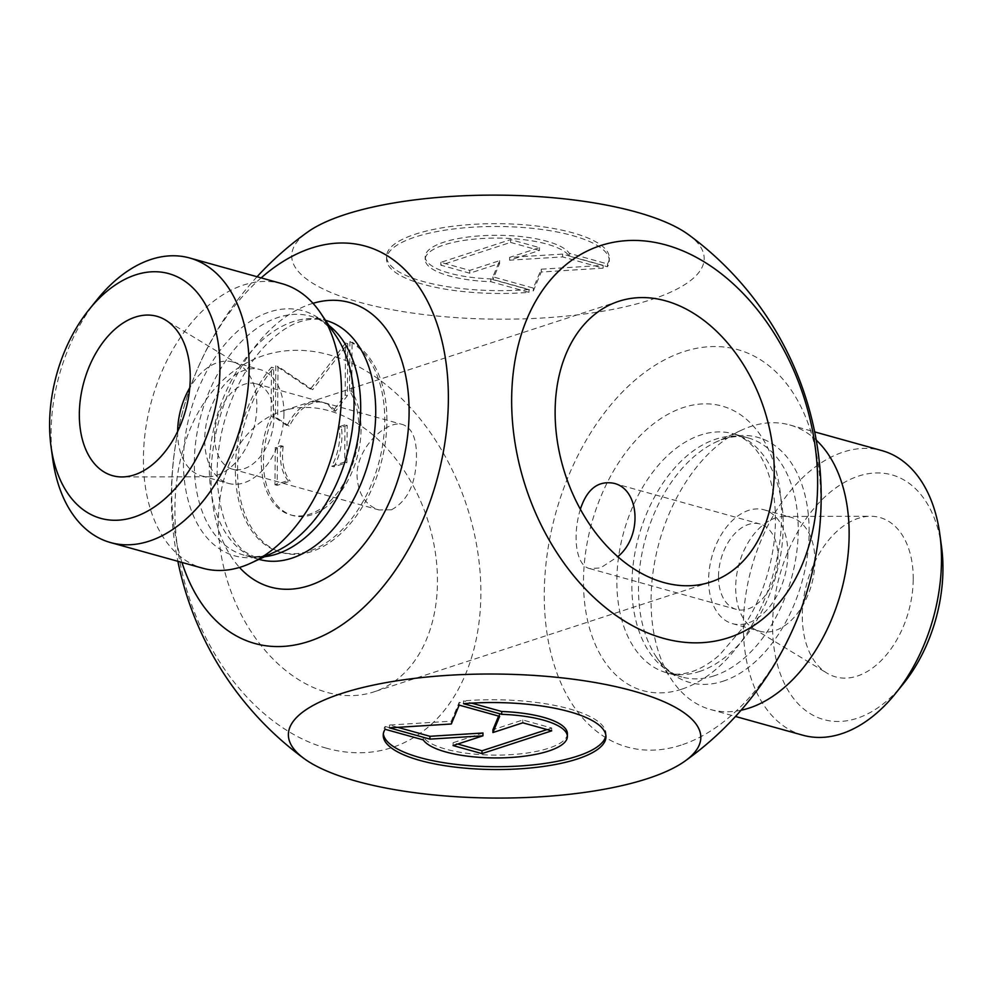 <?xml version="1.0" encoding="UTF-8"?>
<svg xmlns="http://www.w3.org/2000/svg" width="992" height="992" viewBox="0 0 992 992"><rect width="100%" height="100%" fill="white"/><g stroke="black" fill="none" stroke-linecap="round" stroke-linejoin="round"><path stroke-width="0.74" stroke-dasharray="4.96 3.72" d="M463.524 703.688L463.549 700.873L471.659 703.13M385.082 729.281L385.107 726.466A111.364 33.492 -179.6 0 0 383.259 732.456A111.364 33.492 -179.6 0 0 383.346 733.857M605.876 735.419A111.364 33.492 -179.6 0 0 605.988 734.006A111.364 33.492 -179.6 0 0 463.549 700.873M567.399 733.733A72.776 21.886 0.4 0 1 501.741 755.048A72.776 21.886 0.4 0 1 423.274 737.081L385.107 726.466M423.262 739.896L423.274 737.081M551.701 730.856L551.713 728.041L522.796 719.994L492.925 729.74M522.784 722.808L522.796 719.994M498.616 716.088L499.67 713.558L459.184 702.299L451.323 721.184L389.459 725.04L397.73 727.334M499.646 716.373L499.67 713.558M459.172 705.114L459.184 702.299M451.298 723.999L451.323 721.184M389.447 727.855L389.459 725.04M482.955 733.001L453.084 742.735L457.734 744.037M453.059 745.562L453.084 742.735M547.051 729.566L551.713 728.041M333.324 410.638L335.507 411.246L347.374 395.684L347.733 343.629L312.629 389.72L278.008 366.37L277.648 418.426L289.342 426.312L287.159 425.704A44.305 28.272 105.5 0 1 321.929 402.095A44.305 28.272 105.5 0 1 333.324 410.638L345.179 395.076L347.374 395.684M281.021 445.681L283.204 446.288L277.438 448.173L277.177 485.348L290.16 481.12L287.965 480.512A44.305 28.272 105.5 0 1 281.021 445.681L275.255 447.566L277.438 448.173M341.397 427.304L339.202 426.696A44.305 28.272 105.5 0 1 331.737 466.228L344.72 461.999L344.968 424.812L347.163 425.419L341.397 427.304A44.305 28.272 -74.5 0 1 333.932 466.835L346.902 462.607L347.163 425.419M344.968 424.812L339.202 426.696M283.204 446.288A44.305 28.272 -74.5 0 0 290.16 481.12M335.507 411.246A44.305 28.272 -74.5 0 0 324.124 402.702A44.305 28.272 -74.5 0 0 289.342 426.312M275.255 447.566L274.995 484.741L287.965 480.512M331.737 466.228L333.932 466.835M344.72 461.999L346.902 462.607M345.179 395.076L345.551 343.021L347.733 343.629M345.551 343.021L310.446 389.1L312.629 389.72M310.446 389.1L275.826 365.763L278.008 366.37M275.826 365.763L275.454 417.818L277.648 418.426M275.454 417.818L287.159 425.704M274.995 484.741L277.177 485.348M607.464 263.922A111.364 33.492 -179.6 0 0 609.311 257.932A111.364 33.492 -179.6 0 0 498.182 223.671A111.364 33.492 -179.6 0 0 386.582 256.382A111.364 33.492 -179.6 0 0 529.034 289.515L490.854 278.888A72.776 21.886 0.4 0 1 425.184 256.655A72.776 21.886 0.4 0 1 490.829 235.34A72.776 21.886 0.4 0 1 569.296 253.307L607.464 263.922L607.451 266.749L569.272 256.122A72.776 21.886 -179.6 0 0 490.804 238.154A72.776 21.886 -179.6 0 0 425.159 259.47A72.776 21.886 -179.6 0 0 490.842 281.716L529.009 292.33A111.364 33.492 0.4 0 1 386.57 259.197A111.364 33.492 0.4 0 1 498.158 226.486A111.364 33.492 0.4 0 1 609.286 260.747A111.364 33.492 0.4 0 1 607.451 266.749M529.034 289.515L529.009 292.33M569.296 253.307L569.272 256.122M490.854 278.888L490.842 281.716M510.558 242.42L539.474 250.468L509.603 260.214L562.6 256.903L603.086 268.162L541.235 272.031L533.361 290.916L492.888 279.645L499.621 263.463L469.749 273.209L440.832 265.162L510.558 242.42L510.582 239.605L440.857 262.347L469.774 270.394L499.646 260.648L492.9 276.83L533.386 288.089L541.248 269.204L603.111 265.348L562.625 254.088L509.615 257.387L539.499 247.64L510.582 239.605M539.499 247.64L539.474 250.468M509.615 257.387L509.603 260.214M562.625 254.088L562.6 256.903M603.111 265.348L603.086 268.162M541.248 269.204L541.235 272.031M533.386 288.089L533.361 290.916M492.9 276.83L492.888 279.645M499.646 260.648L499.621 263.463M469.774 270.394L469.749 273.209M440.857 262.347L440.832 265.162M282.038 283.687A147.684 94.252 -74.5 0 0 143.406 458.279A147.684 94.252 -74.5 0 0 202.864 568.255M261.144 277.872A206.237 131.614 -74.5 0 0 181.958 562.439M97.005 299.745A147.684 94.252 -74.5 0 0 51.063 432.586A147.684 94.252 -74.5 0 0 52.712 458.936M177.63 431.421A59.074 37.696 -74.5 0 0 201.401 475.875A59.074 37.696 -74.5 0 0 208.047 476.755A59.074 37.696 -74.5 0 0 256.866 406.026A59.074 37.696 -74.5 0 0 239.233 364.709A59.074 37.696 -74.5 0 0 233.083 362.043A59.074 37.696 -74.5 0 0 189.757 387.822M283.948 413.565A59.074 37.696 105.5 0 1 228.495 483.402A59.074 37.696 105.5 0 1 208.01 416.392A59.074 37.696 105.5 0 1 260.164 369.582A59.074 37.696 105.5 0 1 283.948 413.565M214.607 436.182A44.305 28.272 105.5 0 1 256.209 383.805A44.305 28.272 105.5 0 1 273.383 425.419A44.305 28.272 105.5 0 1 244.032 468.745A44.305 28.272 105.5 0 1 232.45 469.179A44.305 28.272 105.5 0 1 214.607 436.182M391.48 509.776L379.118 509.987C365.478 505.362 358.112 493.966 357.021 475.813C356.512 446.946 387.661 419.219 402.876 424.626C412.064 428.023 416.59 438.625 416.454 456.432C416.156 483.129 407.836 500.91 391.48 509.776M218.352 521.048A147.684 104.668 71.9 0 0 373.699 691.945A147.684 104.668 71.9 0 0 427.403 519.064A147.684 104.668 71.9 0 0 282.088 411.122A147.684 104.668 71.9 0 0 218.352 521.048M580.345 509.28C572.471 535.035 575.496 565.626 589.682 568.577L600.482 567.932L617.78 556.698M941.544 546.753A127.013 81.059 -74.5 0 0 850.429 479.297A127.013 81.059 -74.5 0 0 772.582 624.985A127.013 81.059 -74.5 0 0 816.379 716.906A127.013 81.059 -74.5 0 0 903.452 683.649M802.838 735.208A147.684 94.252 105.5 0 1 743.38 625.233A147.684 94.252 105.5 0 1 882.024 450.641M741.074 710.235A147.684 94.252 105.5 0 1 710.508 709.516A147.684 94.252 105.5 0 1 671.882 680.078A147.684 94.252 105.5 0 1 651.05 599.54A147.684 94.252 105.5 0 1 741.408 430.206A147.684 94.252 105.5 0 1 789.694 424.948A147.684 94.252 105.5 0 1 816.242 440.113M913.235 579.092A82.708 52.774 -74.5 0 0 870.629 516.274A82.708 52.774 -74.5 0 0 806.918 583.048A82.708 52.774 -74.5 0 0 826.981 673.134A82.708 52.774 -74.5 0 0 883.698 657.944A82.708 52.774 -74.5 0 0 913.235 579.092M814.928 561.323A59.074 37.696 105.5 0 1 759.475 631.16A59.074 37.696 105.5 0 1 753.325 628.494A59.074 37.696 105.5 0 1 738.99 564.138A59.074 37.696 105.5 0 1 784.498 516.448A59.074 37.696 105.5 0 1 791.145 517.34A59.074 37.696 105.5 0 1 814.928 561.323M787.846 553.784A59.074 37.696 105.5 0 1 732.394 623.621A59.074 37.696 105.5 0 1 711.909 556.599A59.074 37.696 105.5 0 1 764.063 509.801A59.074 37.696 105.5 0 1 787.846 553.784M718.506 576.402A44.305 28.272 105.5 0 1 760.108 524.024A44.305 28.272 105.5 0 1 777.282 565.626A44.305 28.272 105.5 0 1 747.931 608.964A44.305 28.272 105.5 0 1 736.349 609.398A44.305 28.272 105.5 0 1 718.506 576.402M681.132 745.104A206.237 131.614 105.5 0 1 563.406 489.155A206.237 131.614 105.5 0 1 802.974 410.998A206.237 131.614 105.5 0 1 681.132 745.104M688.547 234.682A206.237 62.012 0.4 0 1 616.726 308.611A206.237 62.012 0.4 0 1 359.637 302.287A206.237 62.012 0.4 0 1 307.681 232.029M326.517 748.216A206.237 146.171 -108.1 0 1 174.927 508.97A206.237 146.171 -108.1 0 1 329.27 354.851A206.237 146.171 -108.1 0 1 480.86 594.096A206.237 146.171 -108.1 0 1 326.517 748.216M349.903 341.595A111.364 71.064 105.5 0 1 376.067 471.907A111.364 71.064 105.5 0 1 280.203 552.073A111.364 71.064 105.5 0 1 235.526 477.115A111.364 71.064 105.5 0 1 271.461 367.189L271.126 416.268A72.776 46.438 -74.5 0 0 290.544 514.885A72.776 46.438 -74.5 0 0 348.093 475.23A72.776 46.438 -74.5 0 0 349.556 390.674L349.903 341.595L352.098 342.203L351.751 391.294A72.776 46.438 105.5 0 1 350.288 475.838A72.776 46.438 105.5 0 1 292.739 515.505A72.776 46.438 105.5 0 1 273.308 416.876L273.656 367.796A111.364 71.064 -74.5 0 0 237.708 477.735A111.364 71.064 -74.5 0 0 282.385 552.68A111.364 71.064 -74.5 0 0 378.25 472.514A111.364 71.064 -74.5 0 0 352.098 342.203M271.461 367.189L273.656 367.796M349.556 390.674L351.751 391.294M271.126 416.268L273.308 416.876M328.972 325.463A124.062 79.174 -74.5 0 0 310.756 316.212A124.062 79.174 -74.5 0 0 194.308 462.867A124.062 79.174 -74.5 0 0 244.243 555.247A124.062 79.174 -74.5 0 0 264.616 556.723M258.986 559.339L244.243 555.247C253.208 558.037 263.872 556.735 276.222 551.329A127.224 81.195 105.5 0 1 183.421 461.119A127.224 81.195 105.5 0 1 241.465 327.868A127.224 81.195 105.5 0 1 336.114 336.077C328.327 325.066 319.883 318.444 310.756 316.212L325.5 320.304M209.324 467.046A124.062 79.174 105.5 0 1 325.785 320.391C308.512 316.448 291.09 322.239 273.519 337.764C258.094 351.18 245.074 369.619 234.472 393.068C221.923 422.084 216.182 451.422 217.26 481.083C220.026 515.939 229.226 539.512 244.875 551.812L259.272 559.426A124.062 79.174 105.5 0 1 209.324 467.046M313.001 303.316A147.684 94.252 -74.5 0 0 219.257 419.517A147.684 94.252 -74.5 0 0 239.506 567.436M722.97 681.244A127.224 81.195 -74.5 0 0 809.075 526.182A127.224 81.195 -74.5 0 0 716.323 441.886A127.224 81.195 -74.5 0 0 638.488 587.748A127.224 81.195 -74.5 0 0 656.431 657.126A127.224 81.195 -74.5 0 0 722.97 681.244M714.228 675.788A124.062 79.174 105.5 0 1 681.789 676.99A124.062 79.174 105.5 0 1 638.774 536.25A124.062 79.174 105.5 0 1 748.303 437.956A124.062 79.174 105.5 0 1 796.415 554.454A124.062 79.174 105.5 0 1 714.228 675.788M699.199 671.609A124.062 79.174 -74.5 0 0 781.398 550.275A124.062 79.174 -74.5 0 0 733.286 433.777A124.062 79.174 -74.5 0 0 623.757 532.072A124.062 79.174 -74.5 0 0 666.773 672.812A124.062 79.174 -74.5 0 0 699.199 671.609M681.516 689.266A147.684 94.252 105.5 0 1 597.209 505.982A147.684 94.252 105.5 0 1 768.775 450.008A147.684 94.252 105.5 0 1 681.516 689.266M605.963 736.82L605.988 734.006M383.234 735.27L383.259 732.456M386.582 256.382L386.57 259.197M609.311 257.932L609.286 260.747M425.184 256.655L425.159 259.47M239.233 364.709L165.565 320.069M208.047 476.755L121.917 476.941M201.401 475.875L228.495 483.402M233.083 362.043L260.164 369.582M232.45 469.179L379.118 509.987M256.209 383.805L321.929 402.095M324.124 402.702L402.876 424.626M618.859 301.27L282.088 411.122M710.47 582.081L373.699 691.945M710.508 709.516L735.494 716.472M789.694 424.948L814.68 431.904M753.325 628.494L826.981 673.134M784.498 516.448L870.629 516.274M732.394 623.621L759.475 631.16M764.063 509.801L791.145 517.34M589.682 568.577L736.349 609.398M613.44 483.216L760.108 524.024M741.408 430.206L716.323 441.886C728.686 436.468 739.35 435.166 748.303 437.956L733.286 433.777C750.101 439.32 762.03 453.282 769.06 475.664C775.347 495.107 776.959 517.626 773.934 543.182C769.693 574.517 759.45 602.59 743.206 627.44L719.659 654.894C709.962 663.264 700.65 668.868 691.709 671.683C682.298 674.597 673.99 674.969 666.773 672.812L681.789 676.99C672.675 674.758 664.218 668.137 656.431 657.126L671.882 680.078M257.052 276.731A324.917 324.917 0 0 0 177.866 561.298M280.203 552.073L282.385 552.68M290.544 514.885L292.739 515.505"/><path stroke-width="1.49" d="M463.524 703.688A111.364 33.492 0.4 0 1 605.963 736.82A111.364 33.492 0.4 0 1 494.376 769.532A111.364 33.492 0.4 0 1 383.234 735.27A111.364 33.492 0.4 0 1 385.082 729.281L423.262 739.896A72.776 21.886 -179.6 0 0 501.729 757.863A72.776 21.886 -179.6 0 0 567.374 736.548A72.776 21.886 -179.6 0 0 501.692 714.314L463.524 703.688M383.346 733.857A111.364 33.492 -179.6 0 0 494.388 766.717A111.364 33.492 -179.6 0 0 605.876 735.419M471.659 703.13L501.716 711.5A72.776 21.886 0.4 0 1 567.399 733.733L567.374 736.548M501.692 714.314L501.716 711.5M522.784 722.808L551.701 730.856L481.976 753.61L453.059 745.562L482.93 735.816L429.92 739.127L389.447 727.855L451.298 723.999L459.172 705.114L499.646 716.373L492.912 732.555L522.784 722.808M492.912 732.555L492.925 729.74L498.616 716.088M397.73 727.334L429.945 736.3L482.955 733.001L482.93 735.816M429.92 739.127L429.945 736.3M457.734 744.037L482 750.783L547.051 729.566M481.976 753.61L482 750.783M51.014 446.45L52.712 458.936A147.684 94.252 -74.5 0 0 110.534 542.562L202.864 568.255A147.684 94.252 -74.5 0 0 251.137 562.997A147.684 94.252 -74.5 0 0 333.25 451.236A147.684 94.252 -74.5 0 0 320.664 313.125A147.684 94.252 -74.5 0 0 282.038 283.687L189.708 257.994A147.684 94.252 -74.5 0 0 97.005 299.745L89.106 309.554A127.013 81.059 105.5 0 1 211.928 318.494A127.013 81.059 105.5 0 1 160.791 502.237A127.013 81.059 105.5 0 1 51.014 446.45A127.013 81.059 105.5 0 1 49.6 423.795A127.013 81.059 105.5 0 1 89.106 309.554M181.958 562.439A206.237 131.614 -74.5 0 0 344.906 622.815A206.237 131.614 -74.5 0 0 447.342 374.108A206.237 131.614 -74.5 0 0 311.426 248.099A206.237 131.614 -74.5 0 0 261.144 277.872M110.534 542.562A147.684 94.252 -74.5 0 0 240.92 425.543A147.684 94.252 -74.5 0 0 189.708 257.994M190.253 377.915A82.708 52.774 105.5 0 1 121.917 476.941A82.708 52.774 105.5 0 1 83.936 381.858A82.708 52.774 105.5 0 1 165.565 320.069A82.708 52.774 105.5 0 1 190.253 377.915M189.757 387.822A59.074 37.696 -74.5 0 0 177.63 431.421M555.123 411.184A147.684 104.668 -108.1 0 1 618.859 301.27A147.684 104.668 -108.1 0 1 764.175 409.212A147.684 104.668 -108.1 0 1 710.47 582.081A147.684 104.668 -108.1 0 1 555.123 411.184M617.78 556.698C643.126 535.928 639.53 488.473 613.44 483.216C597.953 480.537 586.917 489.23 580.345 509.28M895.54 693.458L903.452 683.649A127.013 81.059 -74.5 0 0 941.544 546.753L939.846 534.266A147.684 94.252 105.5 0 1 895.54 693.458A147.684 94.252 105.5 0 1 802.838 735.208L735.494 716.472M814.68 431.904L882.024 450.641A147.684 94.252 105.5 0 1 939.846 534.266M816.242 440.113A147.684 94.252 105.5 0 1 840.906 592.497A147.684 94.252 105.5 0 1 741.074 710.235M257.052 276.731A324.917 324.917 0 0 1 307.681 232.029A206.237 62.012 0.4 0 1 498.381 195.139A206.237 62.012 0.4 0 1 688.547 234.682A324.917 324.917 0 0 1 684.864 761.174A206.237 62.012 -179.6 0 0 632.921 690.928A206.237 62.012 -179.6 0 0 375.832 684.592A206.237 62.012 -179.6 0 0 304.011 758.52A206.237 62.012 -179.6 0 0 356.289 781.163A206.237 62.012 -179.6 0 0 684.864 761.174M666.029 244.987A206.237 146.171 71.9 0 0 531.501 503.155A206.237 146.171 71.9 0 0 796.452 576.873A206.237 146.171 71.9 0 0 666.029 244.987M264.616 556.723A124.062 79.174 -74.5 0 0 353.772 456.952A124.062 79.174 -74.5 0 0 328.972 325.463M320.664 313.125L336.114 336.077A127.224 81.195 105.5 0 1 346.952 455.055A127.224 81.195 105.5 0 1 276.222 551.329L251.137 562.997M325.5 320.304L325.785 320.391A124.062 79.174 105.5 0 1 373.897 436.889A124.062 79.174 105.5 0 1 291.698 558.223A124.062 79.174 105.5 0 1 259.272 559.426L258.986 559.339M239.506 567.436A147.684 94.252 -74.5 0 0 309.07 585.627A147.684 94.252 -74.5 0 0 409.088 413.862A147.684 94.252 -74.5 0 0 313.001 303.316M177.866 561.298A324.917 324.917 0 0 0 304.011 758.52"/></g></svg>
